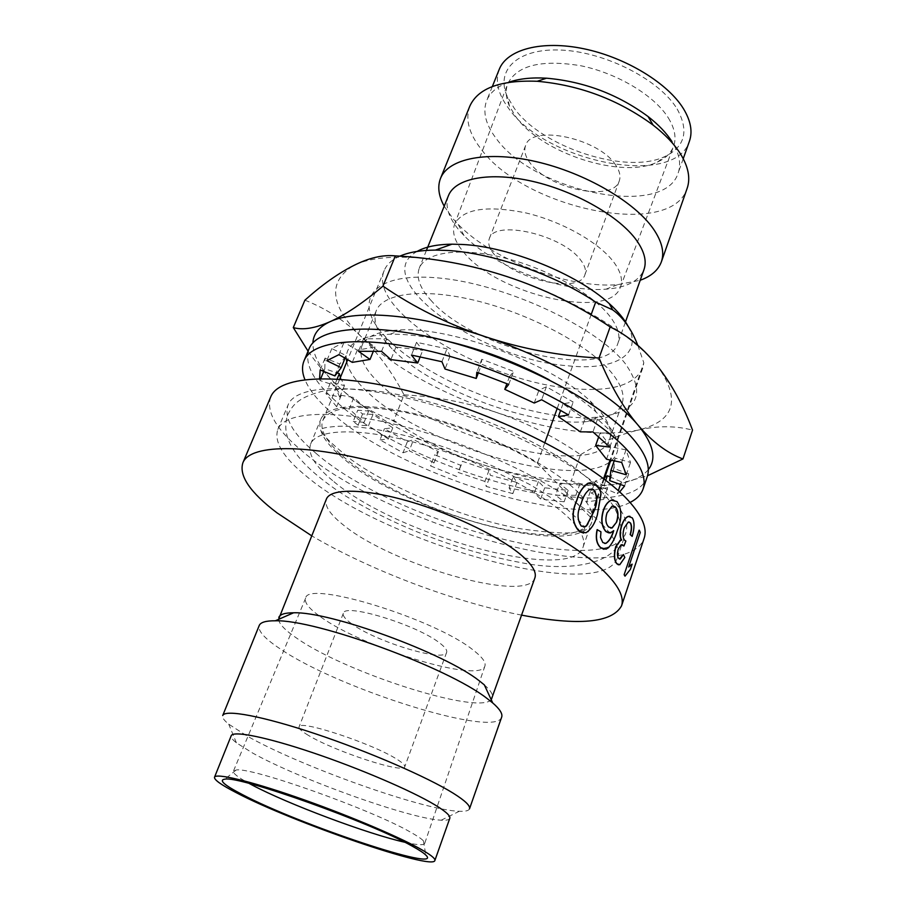 <?xml version="1.0" encoding="UTF-8"?>
<svg xmlns="http://www.w3.org/2000/svg" width="907" height="907" viewBox="0 0 907 907"><rect width="100%" height="100%" fill="white"/><g stroke="black" fill="none" stroke-linecap="round" stroke-linejoin="round"><path stroke-width="0.68" stroke-dasharray="4.54 3.4" d="M417.129 251.42C366.995 278.755 480.064 359.251 567.363 365.736C614.198 371.065 643.845 354.762 627.848 325.828M637.814 345.306L643.811 362.789L610.071 459.996M399.896 256.137C391.903 259.708 386.688 264.47 384.251 270.433C366.553 309.956 482.524 380.305 568.995 388.219C609.674 392.425 634.242 385.724 642.712 368.095L643.811 362.789M332.631 480.597C314.808 465.858 307.484 453.67 310.659 444.011C316.566 428.342 361.598 427.265 421.358 444.237C481.027 461.096 544.381 493.385 569.766 518.906C581.126 530.414 585.582 539.756 583.122 546.955C571.932 584.233 395.52 535.119 332.631 480.597M578.836 493.068C553.837 466.969 490.97 434.487 431.528 417.968C371.995 401.336 326.883 403.207 320.681 419.59C317.325 429.68 324.434 442.231 342.018 457.253C404.068 512.897 579.992 561.002 591.761 522.013C594.334 514.484 590.026 504.836 578.836 493.068M448.432 195.685C444.736 206.002 448.466 217.703 459.611 230.797L464.01 235.571C494.349 267.1 562.317 292.791 605.933 289.197C626.567 287.621 639.254 281.091 643.993 269.583M431.698 301.158C420.066 288.641 415.928 277.655 419.261 268.189C425.428 252.135 459.996 246.987 503.464 257.69C546.887 268.302 591.92 293.335 609.629 316.01C617.792 326.565 620.558 335.647 617.928 343.265C606.794 381.178 473.783 349.399 431.698 301.158M444.203 206.184L453.239 219.006L458.216 224.414C492.49 260.105 568.349 288.777 617.667 284.662L640.217 280.252M315.987 453.307C394.398 522.081 609.992 581.206 625.864 532.681C628.789 524.099 624.435 513.181 612.815 499.95L610.955 497.932C580.99 465.54 502.24 424.295 427.197 403.32C352.063 382.187 295.75 384.738 288.041 405.021C283.755 418.059 293.074 434.147 315.987 453.307M601.953 524.11C615.173 537.908 620.309 549.132 617.372 557.771C602.18 604.153 386.031 543.781 306.566 476.379C283.358 457.582 273.778 441.947 277.814 429.465C285.149 410.066 341.349 408.501 416.789 430.054C492.138 451.471 571.512 492.456 601.953 524.11M469.792 106.198C465.098 119.123 468.874 133.431 481.129 149.122C524.745 209.064 671.407 239.527 687.155 188.327M508.464 82.344C497.217 86.448 489.939 92.571 486.64 100.688C482.501 112.083 485.698 124.678 496.231 138.499C534.144 192.012 664.298 218.723 678.153 173.067C681.35 163.872 679.298 153.408 672.008 141.662M597.123 529.631L600.751 531.808L600.332 537.534L602.577 542.488L604.663 543.452M613.404 530.992L608.744 532.897M613.551 499.95L616.805 501.56C621.828 508.94 621.907 518.679 617.043 530.81C614.855 538.032 611.93 543.656 608.246 547.703L603.915 549.302M590.548 482.717L597.203 485.959L599.357 489.02L600.661 492.977L597.146 514.983C594.777 523.464 590.979 529.393 585.752 532.772L583.598 533.089M270.66 397.062C265.876 411.744 276.442 429.805 302.36 451.244C389.647 526.922 625.887 591.852 644.174 538.202M499.258 69.317C494.984 81.052 498.011 93.931 508.339 107.978C545.492 162.432 675.103 188.225 689.433 141.186M534.892 577.895C527.897 604.051 391.121 564.891 343.005 524.7C329.797 514.167 324.252 505.641 326.384 499.111M491.231 699.739C478.012 715.011 346.973 673.039 297.711 638.857C285.626 630.773 279.243 624.277 278.551 619.379M677.155 109.01C689.139 130.823 685.091 146.639 665.035 156.458C626.896 175.142 541.717 147.512 514.076 108.012L507.455 96.913C494.837 69.975 517.84 47.64 562.045 50.123C606.08 52.277 659.831 80.088 677.155 109.01M668.357 117.944C674.921 128.681 676.622 138.249 673.447 146.651C670.783 153.283 665.432 158.419 657.405 162.058C621.862 179.461 541.581 153.396 515.675 116.515L509.473 106.164C505.857 98.126 505.244 90.734 507.637 84C516.797 65.372 541.162 59.284 580.729 65.735C617.35 73.195 654.503 95.586 668.357 117.944M501.662 717.154C496.254 738.423 340.238 689.422 281.351 649.639C265.025 638.993 257.645 630.955 259.209 625.535M613.858 262.259C620.876 271.805 623.052 280.104 620.399 287.145C609.719 320.636 498.102 294.843 464.157 252.781C455.019 242.18 451.799 232.736 454.52 224.46C462.491 208.984 486.039 205.084 525.164 212.76C561.456 221.127 599.073 242.339 613.858 262.259M469.509 808.817C468.76 810.733 465.359 811.561 459.305 811.289C423.524 810.336 299.242 765.962 246.919 735.917L228.723 724.16C224.018 720.373 222.011 717.494 222.714 715.555M449.793 818.329C449.18 819.883 446.323 820.506 441.221 820.2C410.406 819.01 298.845 779.056 252.452 752.935L236.398 742.81C232.373 739.659 230.639 737.3 231.206 735.736M615.706 165.142C599.153 138.317 531.026 123.908 525.607 145.539C523.758 150.664 525.232 156.423 530.005 162.818C548.066 188.917 613.121 202.567 619.266 180.935C620.898 176.321 619.708 171.049 615.706 165.142M494.428 254.697C489.372 248.643 487.671 243.303 489.315 238.666C493.896 219.006 563.043 234.879 580.718 260.15C584.97 265.728 586.364 270.603 584.902 274.787C579.528 294.378 513.611 279.322 494.428 254.697M404.771 842.24C417.141 845.052 423.784 845.449 424.703 843.431L423.444 840.868C421.438 838.771 417.254 835.937 410.882 832.365C372.108 809.713 250.06 766.404 236.069 770.066L233.428 771.154C232.782 773.274 238.031 777.367 249.176 783.455M320.715 616.93C363.288 648.108 481.458 684.093 484.939 665.919C486.027 662.325 482.286 657.19 473.726 650.5C435.848 619.118 306.917 579.607 305.636 598.167C304.117 602.531 309.151 608.79 320.715 616.93M351.553 623.699C345.295 619.209 342.551 615.751 343.322 613.336C344.104 602.611 417.175 624.912 439.736 643.04C445.065 647.11 447.366 650.217 446.641 652.382C444.725 662.779 375.555 641.68 351.553 623.699M308.323 735.316C301.691 731.359 298.607 728.548 299.072 726.881C298.584 719.183 372.788 743.593 396.937 759.272C402.606 762.821 405.214 765.327 404.737 766.812C403.978 774.113 333.889 751.053 308.323 735.316M603.597 478.647L590.276 517.035L589.561 521.321C581.251 543.815 509.904 536.876 441.142 510.686C372.255 484.86 314.151 442.888 322.779 420.508C329.751 406.88 355.975 403.944 401.45 411.699C445.19 420.066 499.326 440.609 537.375 463.273L544.903 442.469M557.283 408.241L591.081 314.82M590.276 517.035L537.375 463.273M521.706 615.15C454.826 602.282 370.305 570.344 311.634 535.776M629.005 521.967L628.041 522.024L623.959 527.942C622.383 533.361 622.474 537.386 624.209 540.028L625.66 541.003L623.699 545.957M622.191 544.642L620.966 544.71L618.086 548.882C616.862 553.179 616.964 556.32 618.37 558.315L619.47 559.029M623.166 554.483L624.606 557.408L619.515 564.721L618.449 564.834M629.912 516.276L632.043 517.795C634.424 521.752 634.39 527.931 631.941 536.343M640.263 532.454L628.857 566.433M631.907 564.097L630.138 569.335L624.787 576.092M640.036 532.386L639.118 530.164M484.327 684.864C490.766 690.544 493.442 694.932 492.365 698.039M613.268 505.993L611.851 506.129L607.032 512.909M606.828 512.897C604.89 519.099 605.457 523.804 608.54 527.012L608.756 527.046M608.54 527.012L610.706 528.067M591.307 488.975L589.527 489.304C585.639 492.15 582.804 496.889 581.036 503.521L581.217 503.521M581.036 503.521C576.807 512.115 576.829 519.632 581.092 526.071L581.274 526.083M581.092 526.071L583.462 526.91M368.639 411.018L364.104 422.333L349.206 408.966L353.832 397.527L368.639 411.018L357.755 410.202L362.596 413.943L373.004 414.408L392.754 427.832L384.432 428.716L407.356 441.686L413.547 439.634L438.376 451.561L434.668 454.781L461.039 465.461L462.366 461.278L489.043 470.245L490.358 475.325L516.945 482.433L513.215 476.685L538.407 481.526L544.699 487.807L568.179 490.347L559.664 483.771L579.97 483.669L590.695 490.324L607.69 487.649L595.207 481.152L604.81 477.365M630.082 502.444C577.487 530.289 399.704 474.894 330.987 412.266C317.835 400.69 309.128 389.795 304.877 379.557M647.224 476.742C629.515 530.731 412.708 473.692 335.59 401.019C312.983 380.781 304.128 363.424 309.004 348.946M613.801 468.454L610.774 477.241L621.363 481.798L628.744 473.805L613.801 468.454L615.15 458.126L630.512 462.445L626 449.895L610.865 446.788L600.105 432.832L614.277 434.396L597.475 419.113L584.879 419.102L562.998 403.808L573.19 402.039L546.377 386.767L538.951 390.169L509.598 376.462L513.589 371.428L481.764 359.297L481.129 365.6L449.985 356.236L446.947 348.844L416.54 342.302L422.741 350.329L395.917 347.052L386.677 338.73L363.56 338.81L375.056 347.03L357.29 350.125L343.991 342.392L331.815 348.594L346.134 355.601L339.808 364.036L325.069 358.084L324.819 368.798L336.463 372.675M340.42 377.459L344.445 385.622L330.704 382.119L341.259 395.316L353.832 397.527M407.356 441.686L403.025 452.786L380.022 439.861L384.432 428.716M392.754 427.832L388.332 439.056L380.022 439.861M388.332 439.056L368.491 425.712L373.004 414.408M362.596 413.943L358.084 425.179L368.491 425.712M358.084 425.179L353.22 421.46L357.755 410.202M364.104 422.333L353.22 421.46M341.259 395.316L336.622 406.699L349.206 408.966M336.622 406.699L325.964 393.649L330.704 382.119M344.445 385.622L339.728 397.187L325.964 393.649M339.728 397.187L334.547 385.362L337.155 378.99M324.819 368.798L323.742 371.417M320.783 378.548L319.978 380.509L334.547 385.362M319.978 380.509L319.615 378.57M320.148 369.965L325.069 358.084M339.808 364.036L335.647 374.137M345.068 358.186L346.134 355.601M331.815 348.594L326.815 360.669M338.946 354.66L343.991 342.392M357.29 350.125L352.301 362.358M373.457 350.975L375.056 347.03M363.56 338.81L358.48 351.27M381.586 351.36L386.677 338.73M395.917 347.052L390.883 359.603M420.213 356.723L422.741 350.329M416.54 342.302L411.472 355.068M441.924 361.734L446.947 348.844M449.985 356.236L445.02 369.024M478.386 372.8L481.129 365.6M481.764 359.297L476.821 372.255M508.736 384.421L513.589 371.428M509.598 376.462L506.9 383.661M534.223 403.037L538.951 390.169M546.377 386.767L541.638 399.749M568.553 414.964L573.19 402.039M562.998 403.808L560.685 410.213M580.355 431.834L584.879 419.102M597.475 419.113L592.951 431.936M609.855 447.094L614.277 434.396M600.105 432.832L598.756 436.686M606.534 459.248L610.865 446.788M626 449.895L621.692 462.423M626.272 474.792L630.512 462.445M615.15 458.126L614.198 460.858M628.744 473.805L624.583 485.959M619.674 491.957L617.259 493.759L618.302 490.71M620.445 484.474L621.363 481.798M605.785 480.325L603.223 487.728L617.259 493.759M603.223 487.728L591.103 492.943L595.207 481.152M607.69 487.649L603.631 499.417L591.103 492.943M603.631 499.417L586.659 501.934L590.695 490.324M579.97 483.669L575.888 495.301L586.659 501.934M575.888 495.301L555.583 495.256L559.664 483.771M568.179 490.347L564.131 501.786L555.583 495.256M564.131 501.786L540.651 499.122L544.699 487.807M538.407 481.526L534.314 492.898L540.651 499.122M534.314 492.898L509.099 487.955L513.215 476.685M516.945 482.433L512.863 493.635L509.099 487.955M512.863 493.635L486.231 486.447L490.358 475.325M489.043 470.245L484.882 481.447L486.231 486.447M484.882 481.447L458.148 472.445L462.366 461.278M461.039 465.461L458.148 472.445M456.856 476.538L430.428 465.847L434.668 454.781M438.376 451.561L434.102 462.706L430.428 465.847M434.102 462.706L409.204 450.813L413.547 439.634M403.025 452.786L409.204 450.813M346.78 361.916C348.832 371.11 355.703 381.133 367.403 391.983C422.345 445.292 574.879 490.449 610.32 461.493M611.726 460.337C621.68 451.335 619.47 438.296 605.128 421.199L596.137 412.095C584.199 401.189 568.53 390.429 549.132 379.795M379.67 383.593C434.566 438.682 597.271 480.529 609.617 439.385C612.372 431.347 608.71 421.426 598.62 409.624L590.344 401.189C552.533 364.535 454.248 327.393 401.642 329.887C379.33 330.658 366.088 335.953 361.927 345.794C358.31 356.315 364.229 368.911 379.67 383.593M393.162 349.932C432.945 390.282 533.123 427.288 587.396 421.54C606.454 419.76 618.007 413.807 622.055 403.683C624.968 395.214 621.488 384.908 611.624 372.777C589.788 346.1 533.543 315.353 479.52 301.532C425.417 287.598 383.208 292.564 376.201 310.784C372.55 321.055 377.278 333.164 390.395 347.109L393.162 349.932M388.411 339.808C431.551 383.718 538.973 423.388 597.996 417.061C637.678 412.368 646.793 394.568 625.308 363.662C595.876 325.885 502.875 283.041 436.891 277.825C370.544 272.1 351.78 302.008 385.407 336.735L388.411 339.808M446.697 341.089C425.122 336.236 406.257 333.957 390.089 334.23C360.215 335.465 345.646 343.708 346.372 358.945M648.29 469.679C642.734 476.481 633.245 481.129 619.832 483.601C582.373 489.054 534.926 482.15 477.49 462.899C420.304 442.933 374.682 418.195 340.624 388.684C321.951 371.723 312.7 356.474 312.881 342.937M308.074 351.179C318.278 365.77 329.128 378.276 340.624 388.684C356.825 403.275 373.469 413.49 390.577 419.363L393.91 420.463L409.023 430.485C430.281 443.738 453.103 454.543 477.49 462.899C507.807 473.239 539.075 479.236 571.285 480.903C584.777 486.084 600.956 486.98 619.832 483.601L647.53 475.756M304.899 300.183C326.089 308.516 345.023 320.829 361.689 337.121C378.332 353.39 392.436 372.641 404.023 394.851L393.91 420.463M404.023 394.851C435.632 396.461 466.413 402.323 496.367 412.424C526.332 422.56 554.392 436.641 580.559 454.69L571.285 480.903M580.559 454.69C599.969 442.775 619.175 434.589 638.199 430.111C657.246 425.644 675.364 425.644 692.54 430.122M507.546 276.76C442.072 254.946 380.022 251.545 353.311 265.728C327.234 282.043 330.023 305.84 361.689 337.121C394.828 367.709 439.714 392.81 496.367 412.424C553.293 431.279 600.57 437.174 638.199 430.111C674.468 421.211 681.134 400.157 658.176 366.972C634.208 335.477 573.02 298.063 507.546 276.76M310.659 444.011L320.681 419.59M426.415 250.411L419.261 268.189M617.372 557.771L625.864 532.681M492.331 86.539L486.64 100.688M657.405 162.058L665.035 156.458M620.399 287.145L673.447 146.651M236.398 742.81L228.723 724.16M525.607 145.539L489.315 238.666M423.444 840.868L425.814 855.074M484.939 665.919L424.703 843.431M343.322 613.336L299.072 726.881M384.251 270.433L347.687 359.705M339.717 379.16L322.779 420.508M642.712 368.095L610.785 460.144M604.209 479.111L589.561 521.321M583.122 546.955L591.761 522.013M625.342 322.291L617.928 343.265M605.933 289.197L617.667 284.662M464.01 235.571L458.216 224.414M277.814 429.465L288.041 405.021M683.243 158.68L678.153 173.067M509.473 106.164L507.455 96.913M454.52 224.46L507.637 84M441.221 820.2L459.305 811.289M619.266 180.935L584.902 274.787M236.069 770.066L224.902 779.147M305.636 598.167L233.428 771.154M446.641 652.382L404.737 766.812M584.505 528.894C585.389 529.371 582.997 530.278 577.317 531.615C571.002 534.053 552.476 533.169 521.729 528.951C465.699 519.189 391.835 488.986 351.258 459.679C312.892 428.966 324.264 431.732 321.577 429.544C321.395 428.115 327.076 427.027 338.628 426.256C347.222 425.95 358.537 426.823 372.562 428.875C410.69 435.02 451.901 447.922 496.197 467.558L529.382 484.315C544.903 493.385 557.68 501.866 567.725 509.779C579.913 520.924 585.503 527.296 584.505 528.894M371.541 390.441C424.023 396.178 494.338 420.1 546.082 449.577C575.015 465.495 597.486 484.281 613.495 505.925C622.089 522.511 622.157 530.47 619.73 539.994C615.422 562.329 572.011 573.043 519.926 562.419C462.366 551.649 398.502 528.452 344.603 495.381C288.143 458.67 281.238 433.637 287.814 414.578C292.791 405.134 297.451 397.935 321.146 391.563C334.604 388.876 349.546 388.888 354.376 389.171L371.541 390.441M335.261 375.022L340.148 363.117M610.286 478.953L614.493 466.788M609.617 439.385L622.055 403.683M587.396 421.54L597.996 417.061M401.642 329.887L390.089 334.23M590.344 401.189L596.137 412.095M409.023 430.474L390.577 419.363M361.927 345.794L376.201 310.784M390.395 347.109L385.407 336.735"/><path stroke-width="1.36" d="M627.848 325.828C623.993 318.697 617.803 311.294 609.255 303.607C577.135 273.971 509.53 246.693 462.241 244.459L451.992 244.187C436.925 244.368 425.304 246.783 417.129 251.42M591.081 314.82L595.672 302.122C554.982 274.64 492.308 252.906 447.23 250.445L435.428 250.094C420.689 250.207 408.842 252.225 399.896 256.137M595.672 302.122L612.724 309.888C623.143 317.393 631.51 329.196 637.814 345.306M625.342 322.291L643.993 269.583C646.872 261.273 644.423 251.579 636.646 240.491C619.753 216.671 575.741 191.309 532.828 181.411C489.882 171.423 455.189 178.157 448.432 195.685L426.415 250.411M640.217 280.252C651.237 276.272 658.278 270.139 661.362 261.862C664.604 252.463 661.974 241.534 653.471 229.052C634.798 201.887 585.072 172.863 536.354 161.684C487.592 150.392 448.285 158.385 440.507 178.407C437.344 186.661 438.58 195.912 444.203 206.184M661.362 261.862L687.155 188.327C690.646 178.191 688.356 166.605 680.273 153.555C674.094 143.884 665.035 134.395 653.097 125.087C618.517 99.725 579.868 85.122 537.171 81.279C500.415 79.895 477.955 88.194 469.792 106.198L440.507 178.407M672.008 141.662C666.52 133.091 658.55 124.724 648.074 116.538C617.826 94.283 583.995 81.505 546.581 78.195C531.57 77.31 518.861 78.694 508.464 82.344M604.663 543.452L605.638 543.406C609.028 541.252 611.613 537.114 613.404 530.992M608.744 532.897L605.876 531.559C601.466 526.468 600.627 519.371 603.348 510.267C605.196 505.006 607.815 501.65 611.182 500.211L613.551 499.95M603.915 549.302L600.547 547.647C596.477 543.815 595.343 537.817 597.123 529.631L600.956 531.831L600.536 537.556L602.792 542.522L605.638 543.406M583.598 533.089L579.176 531.434C572 523.226 571.149 512.943 576.625 500.596C578.893 492.58 582.691 486.798 587.997 483.238L590.548 482.717M621.51 605.933L644.174 538.202C647.485 528.407 642.224 515.856 628.381 500.573C595.967 464.849 508.691 418.796 425.145 395.361C341.497 371.757 279.175 374.716 270.66 397.062L242.861 462.853C250.253 443.138 312.212 443.16 396.778 468.046C481.232 492.784 570.424 538.032 604.232 571.512C618.676 585.831 624.435 597.305 621.51 605.933C611.908 622.905 578.643 625.977 521.706 615.15M311.634 535.776L277.02 512.874C250.207 492.524 238.824 475.846 242.861 462.853M683.243 158.68L689.433 141.186C692.721 131.719 690.805 121.005 683.663 109.044C668.164 83.365 625.909 57.481 583.904 48.785C541.853 39.976 507.013 49.375 499.258 69.317L492.331 86.539M278.551 619.379L326.384 499.111C330.499 488.079 364.535 488.42 409.59 501.503C454.588 514.518 502.977 538.327 523.418 557.034C532.851 565.719 536.672 572.668 534.892 577.895L491.231 699.739M278.823 617.35C280.07 614.3 284.991 612.781 293.573 612.792C330.001 611.307 444.419 653.097 479.168 680.738L484.327 684.864L492.716 702.936C499.836 709.104 502.818 713.843 501.662 717.154L469.509 808.817C470.506 805.847 465.076 800.643 453.228 793.217C427.231 777.016 368.457 751.518 315.557 733.831C262.565 716.099 224.879 709.138 222.714 715.555L259.209 625.535C260.536 622.293 265.91 620.705 275.32 620.796C315.908 619.39 447.65 667.563 486.9 698.356L492.716 702.936M214.517 777.22L231.206 735.736C232.986 730.43 266.227 737.006 312.858 752.742C359.41 768.422 411.359 790.7 434.793 804.792C445.62 811.323 450.62 815.847 449.793 818.329L434.872 860.494C433.433 870.822 292.428 822.218 236.614 792.854C221.376 785.02 214.018 779.805 214.517 777.22C215.866 772.979 248.949 780.723 295.841 796.936C342.653 813.103 395.237 835.086 419.227 848.317C430.303 854.451 435.519 858.51 434.872 860.494M412.379 846.231C419.204 849.984 423.682 852.931 425.814 855.074C445.042 873.362 298.981 824.52 242.52 794.657C224.278 785.201 218.406 780.031 224.902 779.147C239.233 775.621 370.77 822.479 412.379 846.231M249.176 783.455L252.044 784.986C287.587 803.931 367.981 834.089 404.771 842.24M544.903 442.469L557.283 408.241M610.071 459.996L603.597 478.647M632.168 536.4L630.388 534.574C631.907 529.212 631.918 525.334 630.444 522.92L628.268 522.058L624.175 527.976C622.61 533.395 622.69 537.432 624.424 540.073L625.875 541.048L623.925 546.003L621.182 544.756L618.313 548.928C617.089 553.225 617.179 556.365 618.597 558.361L620.297 558.995L623.392 554.528L624.832 557.454L619.742 564.766L616.873 563.689C614.243 560.163 613.926 554.472 615.944 546.592L620.501 540.447L621.442 540.277C619.821 536.23 619.969 531.253 621.851 525.346C623.619 520.391 625.807 517.421 628.438 516.423L632.258 517.84C634.651 521.797 634.617 527.976 632.168 536.4L630.161 534.529C631.68 529.166 631.703 525.278 630.218 522.874L629.005 521.967M623.925 546.003L622.191 544.642M619.47 559.029L623.392 554.528M618.449 564.834L616.658 563.632C614.016 560.129 613.71 554.438 615.728 546.558L620.286 540.402L621.216 540.232C619.606 536.196 619.742 531.219 621.635 525.312C623.404 520.346 625.592 517.375 628.222 516.389L629.912 516.276M628.857 566.433L632.134 564.154L630.376 569.403L625.014 576.16L624.129 574.732L639.118 530.164L624.129 574.732M639.344 530.221L640.263 532.454L628.664 567.022L632.134 564.154M625.014 576.16L624.356 574.8M605.853 543.429C609.277 541.252 611.908 537.001 613.744 530.652L610.717 532.749L605.876 531.559M606.08 531.581C601.67 526.491 600.831 519.394 603.54 510.29L603.348 510.267M603.54 510.29C605.388 505.029 608.007 501.673 611.386 500.222L617.009 501.582C622.043 508.963 622.123 518.713 617.259 530.844C615.071 538.066 612.146 543.701 608.461 547.737L606.035 549.154L600.547 547.647M600.751 547.669C596.681 543.837 595.536 537.828 597.316 529.654M615.445 507.036L612.055 506.151L607.032 512.909C605.094 519.121 605.661 523.838 608.756 527.046L612.157 527.953L616.703 521.99C618.733 515.561 618.313 510.573 615.445 507.036L613.268 505.993M610.706 528.067L611.942 527.919L616.703 521.99M616.488 521.956C618.517 515.527 618.098 510.55 615.241 507.013M576.795 500.585C579.063 492.58 582.85 486.798 588.178 483.238L595.695 484.508L598.767 487.683L600.468 491.424L601.012 493.998L597.339 514.995C594.981 523.475 591.183 529.405 585.945 532.783L579.358 531.434C572.17 523.214 571.319 512.931 576.795 500.585L576.625 500.596M593.847 489.814L589.709 489.304C585.809 492.15 582.986 496.889 581.217 503.521C576.988 512.115 577.011 519.632 581.274 526.083L585.094 526.684L586.591 525.845L593.552 512.172C597.724 503.646 597.826 496.197 593.847 489.814L591.307 488.975M583.462 526.91L586.591 525.845M586.41 525.833L593.552 512.172M593.359 512.16C597.532 503.634 597.634 496.186 593.666 489.814M304.877 379.557C302.076 372.596 301.793 366.36 304.026 360.861C312.496 338.776 369.727 334.434 445.348 355.102C520.867 375.611 599.527 417.878 628.959 451.969C641.714 466.81 646.43 479.145 643.086 488.975C641.124 494.576 636.782 499.065 630.082 502.444M304.026 360.861L309.004 348.946C317.665 326.441 374.942 321.622 450.416 342.086C525.788 362.392 604.141 404.771 633.347 439.226C645.999 454.203 650.625 466.72 647.224 476.742L643.086 488.975M604.81 477.365L607.373 475.756L610.774 477.229L609.617 480.585L610.887 470.438L626.272 474.792L621.692 462.423L606.534 459.248L595.672 445.439L609.855 447.094L592.951 431.936L580.355 431.834L558.372 416.63L568.553 414.964L541.638 399.749L534.223 403.037L504.768 389.341L508.736 384.421L476.821 372.255L476.232 378.457L478.386 372.8M336.463 372.675L339.354 373.639L340.42 377.459M337.155 378.99L339.354 373.639M323.742 371.417L320.783 378.548M319.615 378.57L320.148 369.965L334.921 375.929L341.179 367.664L345.068 358.186M335.647 374.137L334.921 375.929M476.232 378.457L445.02 369.024L441.924 361.734L411.472 355.068L417.73 363.015L390.883 359.603L381.586 351.36L358.48 351.27L370.033 359.433L352.301 362.358L338.946 354.66L326.815 360.669L341.179 367.664M370.033 359.433L373.457 350.975M417.73 363.015L420.213 356.723M506.9 383.661L504.768 389.341M560.685 410.213L558.372 416.63M598.756 436.686L595.672 445.439M614.198 460.858L610.887 470.438M619.674 491.957L624.583 485.959L609.617 480.585M618.302 490.71L620.445 484.474M607.373 475.756L605.785 480.325M610.32 461.493L611.726 460.337M549.132 379.795C516.695 362.392 482.547 349.49 446.697 341.089M346.372 358.945L346.78 361.916M312.881 342.937C313.357 333.867 319.06 326.792 329.989 321.713C356.247 309.219 418.456 314.173 484.689 336.497C550.9 358.344 613.291 395.135 638.143 425.258C653.448 443.999 656.827 458.806 648.29 469.679M647.53 475.756L682.971 458.953C667.495 453.296 652.552 442.06 638.143 425.258C623.71 408.365 610.672 385.951 599.051 358.016C559.766 355.986 521.65 348.821 484.689 336.497C447.775 324.128 413.875 307.337 382.992 286.124C362.8 303.142 345.136 315.001 329.989 321.713C314.899 328.368 302.666 330.318 293.29 327.574L308.074 351.179M382.992 286.124L395.35 255.887C382.765 254.595 368.752 257.871 353.311 265.728C337.903 273.563 321.77 285.047 304.899 300.183L293.29 327.574M599.051 358.016L610.15 326.905C628.347 335.817 644.355 349.172 658.176 366.972C671.962 384.738 683.424 405.792 692.54 430.122L682.971 458.953M610.15 326.905C578.178 305.478 543.973 288.766 507.546 276.76C471.118 264.787 433.727 257.826 395.35 255.887M609.255 303.607L612.724 309.888M546.581 78.195L537.171 81.279M648.074 116.538L653.097 125.087M293.573 612.792L275.32 620.796M347.687 359.705L339.717 379.16M610.785 460.144L604.209 479.111M451.992 244.187L435.428 250.094"/></g></svg>
